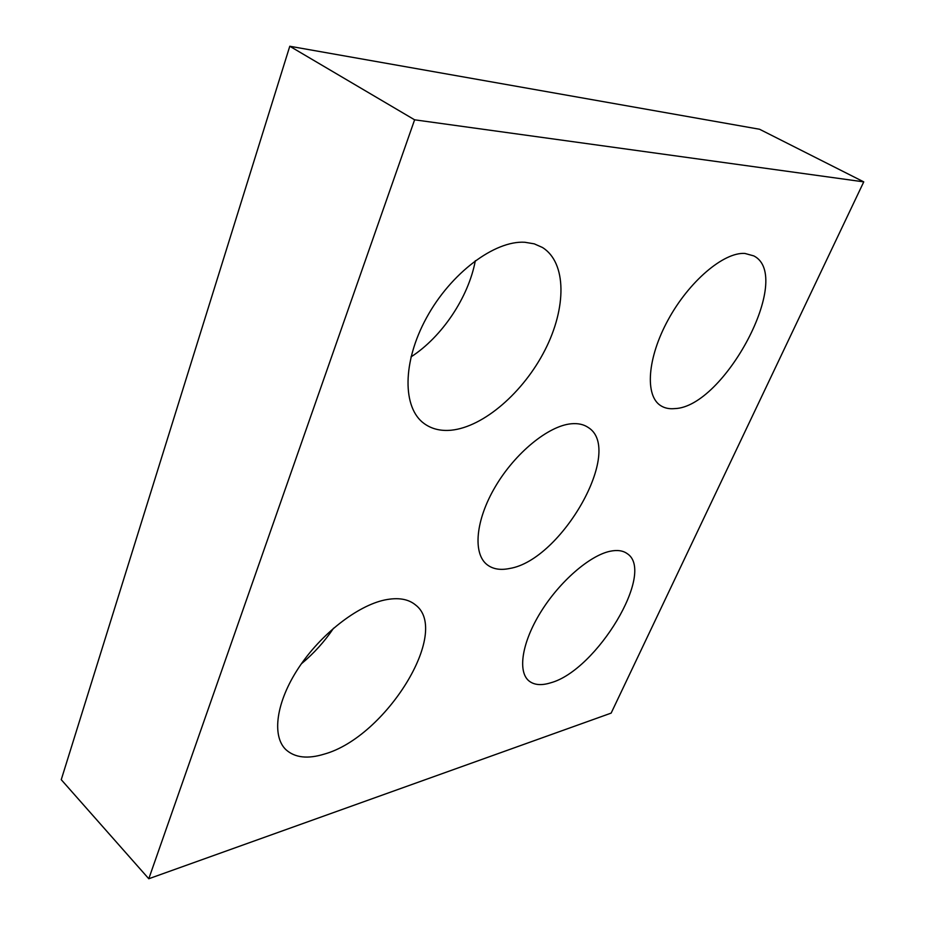 <?xml version="1.0" encoding="UTF-8"?>
<svg xmlns="http://www.w3.org/2000/svg" width="925" height="925" viewBox="0 0 925 925"><rect width="100%" height="100%" fill="white"/><g stroke="black" fill="none" stroke-linecap="round" stroke-linejoin="round"><path stroke-width="1.39" d="M550.583 682.835C596.637 670.59 656.068 571.87 627.173 553.613C622.953 550.56 617.264 549.774 610.118 551.254C589.768 555.474 559.752 581.409 540.882 611.876C521.908 642.332 517.41 671.666 529.007 680.962C534.199 685.067 541.391 685.691 550.583 682.835M324.432 754.06C385.841 736.982 451.203 631.555 415.487 604.915C408.226 598.914 397.993 597.272 384.777 599.967C357.362 605.713 320.79 634.087 298.509 668.035C276.136 701.982 271.545 735.976 285.883 749.643C294.844 757.748 307.69 759.228 324.432 754.06M301.377 663.815C313.841 653.408 324.583 641.534 333.567 628.202M451.273 430.206C483.706 426.945 523.562 392.177 544.975 350.078C566.516 308.071 566.886 262.7 542.432 247.472L534.245 243.842L524.868 242.269C494.702 240.28 450.764 273.153 426.552 317.726C402.121 362.23 402.41 408.052 424.159 423.569C431.663 428.992 440.705 431.212 451.273 430.206M411.001 356.9C441.965 336.954 468.501 297.399 475.334 260.688M674.66 408.607C724.206 407.324 794.136 276.251 753.817 255.901L744.879 253.438C723.697 251.958 688.928 281.524 668.128 319.853C647.165 358.137 644.794 395.761 660.658 405.624C664.566 408.133 669.237 409.127 674.66 408.607M509.675 568.47C561.602 560.18 624.514 449.562 588.161 427.442C583.64 424.367 577.975 423.141 571.164 423.789C548.398 425.847 515.179 452.915 495.384 486.573C475.45 520.208 472.64 553.682 487.163 564.747C492.967 569.164 500.471 570.401 509.675 568.47M289.779 46.25L61.247 779.683L148.786 878.75L611.147 713.106L863.753 181.867L759.575 129.257L289.779 46.25L414.608 119.811L148.786 878.75M863.753 181.867L414.608 119.811"/></g></svg>
